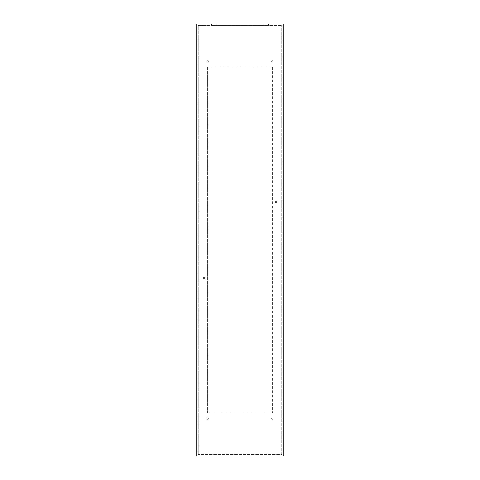<?xml version="1.0" encoding="UTF-8"?>
<svg xmlns="http://www.w3.org/2000/svg" width="480" height="480" viewBox="0 0 480 480"><rect width="100%" height="100%" fill="white"/><g stroke="black" fill="none" stroke-linecap="round" stroke-linejoin="round"><path stroke-width="0.36" stroke-dasharray="2.4 1.8" d="M276 202.56A0.72 0.72 0 0 1 275.376 201.48A0.72 0.72 0 0 1 276.624 201.48A0.72 0.72 0 0 1 276 202.56A0.72 0.72 0 0 0 276.624 201.48A0.72 0.72 0 0 0 275.376 201.48A0.72 0.72 0 0 0 276 202.56M204 278.88A0.72 0.72 0 0 1 203.376 277.8A0.72 0.72 0 0 1 204.624 277.8A0.72 0.72 0 0 1 204 278.88A0.72 0.72 0 0 0 204.624 277.8A0.72 0.72 0 0 0 203.376 277.8A0.72 0.72 0 0 0 204 278.88M272.4 62.16A0.72 0.72 0 0 1 271.776 61.08A0.72 0.72 0 0 1 273.024 61.08A0.72 0.72 0 0 1 272.4 62.16A0.72 0.72 0 0 0 273.024 61.08A0.72 0.72 0 0 0 271.776 61.08A0.72 0.72 0 0 0 272.4 62.16M207.6 62.16A0.72 0.72 0 0 1 206.976 61.08A0.72 0.72 0 0 1 208.224 61.08A0.72 0.72 0 0 1 207.6 62.16A0.72 0.72 0 0 0 208.224 61.08A0.72 0.72 0 0 0 206.976 61.08A0.72 0.72 0 0 0 207.6 62.16M272.4 419.28A0.72 0.72 0 0 1 271.776 418.2A0.72 0.72 0 0 1 273.024 418.2A0.72 0.72 0 0 1 272.4 419.28A0.72 0.72 0 0 0 273.024 418.2A0.72 0.72 0 0 0 271.776 418.2A0.72 0.72 0 0 0 272.4 419.28M207.6 419.28A0.72 0.72 0 0 1 206.976 418.2A0.72 0.72 0 0 1 208.224 418.2A0.72 0.72 0 0 1 207.6 419.28A0.72 0.72 0 0 0 208.224 418.2A0.72 0.72 0 0 0 206.976 418.2A0.72 0.72 0 0 0 207.6 419.28M207.6 67.2L272.4 67.2L207.6 67.2L207.6 412.8L207.6 67.2M268.44 24L268.44 25.44L264.12 25.44L268.44 25.44L264.12 25.44L268.44 25.44L268.44 24L264.12 24L268.44 24M215.88 24L215.88 25.44L211.56 25.44L215.88 25.44L211.56 25.44L215.88 25.44L215.88 24L211.56 24L215.88 24M263.184 24L216.816 24L263.184 24L263.184 25.44L216.816 25.44L263.184 25.44M198.24 25.44L281.76 25.44L198.24 25.44L198.24 454.56L198.24 25.44M283.2 24L196.8 24L196.8 456L283.2 456L283.2 24M272.4 67.2L272.4 412.8L272.4 67.2M272.4 412.8L207.6 412.8L272.4 412.8M281.76 454.56L281.76 25.44L281.76 454.56L198.24 454.56L281.76 454.56M264.12 24L264.12 25.44L264.12 24M211.56 24L211.56 25.44L211.56 24M216.816 24L216.816 25.44"/><path stroke-width="0.72" d="M196.8 24L283.2 24L283.2 456L196.8 456L196.8 24"/></g></svg>
